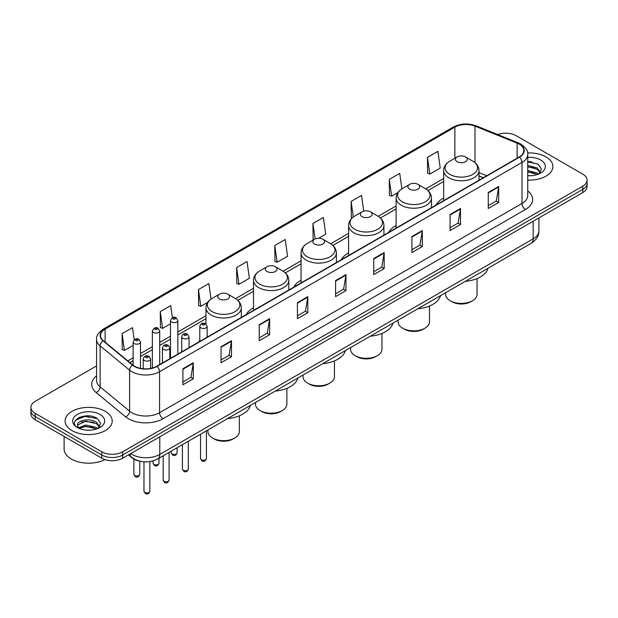 <?xml version="1.0" encoding="UTF-8"?>
<svg xmlns="http://www.w3.org/2000/svg" width="618" height="618" viewBox="0 0 618 618"><rect width="100%" height="100%" fill="white"/><g stroke="black" fill="none" stroke-linecap="round" stroke-linejoin="round"><path stroke-width="0.93" d="M199.792 340.24A26.01 15.017 0 0 0 198.648 342.071M253.511 307.772A26.01 15.017 0 0 0 246.188 314.624M301.051 280.325A26.01 15.017 0 0 0 293.728 287.177M348.591 252.878A26.01 15.017 0 0 0 341.267 259.73M396.13 225.431A26.01 15.017 0 0 0 388.807 232.283M443.67 197.984A26.01 15.017 0 0 0 436.347 204.836M483.23 177.775L479.004 176.068M139.143 461.005A14.724 8.497 180 0 1 132.121 457.892L128.459 454.879M90.614 416.099A19.629 11.333 0 0 0 79.127 417.467M531.31 161.669A19.629 11.333 0 0 0 527.741 161.646M96.57 365.91L35.211 401.329A14.724 8.497 0 0 0 30.9 407.339L30.9 413.751A14.724 8.497 0 0 0 35.211 419.761L101.839 458.232A14.724 8.497 0 0 0 122.658 458.232L582.789 192.577A14.724 8.497 0 0 0 587.1 186.566L587.1 183.361A14.724 8.497 0 0 1 582.789 189.371A14.724 8.497 0 0 0 587.1 183.361L587.1 180.155A14.724 8.497 0 0 0 582.789 174.145L516.161 135.682A14.724 8.497 0 0 0 497.729 134.562M30.9 407.339A14.724 8.497 0 0 0 35.211 413.349L101.839 451.82A14.724 8.497 0 0 0 122.658 451.82L122.658 455.026L582.789 189.371L122.658 455.026A14.724 8.497 0 0 1 101.839 455.026A14.724 8.497 0 0 0 122.658 455.026L122.658 458.232M35.211 413.349L35.211 416.555L101.839 455.026L35.211 416.555A14.724 8.497 0 0 1 30.9 410.545A14.724 8.497 0 0 0 35.211 416.555L35.211 419.761M546.003 156.918A23.554 13.596 0 0 0 527.633 152.97A23.554 13.596 0 0 1 546.003 156.918A23.554 13.596 0 0 1 552.901 166.528A23.554 13.596 0 0 0 546.003 156.918M105.307 411.349A23.554 13.596 0 0 0 79.637 408.405A23.554 13.596 0 0 0 65.099 420.966A23.554 13.596 0 0 0 71.997 430.584A23.554 13.596 0 0 0 97.667 433.527A23.554 13.596 0 0 0 112.206 420.966A23.554 13.596 0 0 0 105.307 411.349A23.554 13.596 0 0 0 79.637 408.405A23.554 13.596 0 0 0 65.099 420.966A23.554 13.596 0 0 0 71.997 430.584A23.554 13.596 0 0 0 97.667 433.527A23.554 13.596 0 0 0 112.206 420.966A23.554 13.596 0 0 0 105.307 411.349M519.213 144.172A15.705 9.069 180 0 1 523.817 150.583A15.705 9.069 180 0 1 519.213 156.995L156.802 366.235A15.705 9.069 180 0 1 132.831 365.022L103.337 340.703A15.705 9.069 180 0 1 100.502 335.497A15.705 9.069 180 0 1 105.099 329.093L454.879 127.146A15.705 9.069 180 0 1 474.995 126.126L517.119 143.16A15.705 9.069 180 0 1 519.213 144.172M519.491 144.009A16.099 9.293 0 0 0 517.343 142.974L475.219 125.941A16.099 9.293 0 0 0 454.609 126.984L104.821 328.93A16.099 9.293 0 0 0 103.021 340.827L132.515 365.153A16.099 9.293 0 0 0 157.08 366.389L519.491 157.157A16.099 9.293 0 0 0 519.491 144.009M182.897 368.761L182.897 384.782L193.31 378.772L193.31 362.743L182.897 368.761M182.897 381.939L190.916 377.312L193.264 363.276A3.924 2.263 -120 0 0 193.31 362.743M190.846 377.351L193.31 378.772M221.066 346.721L221.066 362.751L231.48 356.733L231.48 340.711L221.066 346.721M221.066 359.9L229.085 355.273L231.433 341.244A3.924 2.263 -120 0 0 231.48 340.711M229.015 355.311L231.48 356.733M259.236 324.682L259.236 340.711L269.649 334.701L269.649 318.672L259.236 324.682M259.236 337.868L267.254 333.233L269.61 319.205A3.924 2.263 -120 0 0 269.649 318.672M267.185 333.28L269.649 334.701M297.412 302.642L297.412 318.672L307.818 312.662L307.818 296.632L297.412 302.642M297.412 315.829L305.431 311.202L307.779 297.165A3.924 2.263 -120 0 0 307.818 296.632M305.354 311.24L307.818 312.662M488.266 192.453L488.266 208.482L498.672 202.472L498.672 186.443L488.266 192.453M488.266 205.639L496.285 201.012L498.633 186.976A3.924 2.263 -120 0 0 498.672 186.443M496.208 201.051L498.672 202.472M450.089 214.492L450.089 230.522L460.503 224.512L460.503 208.482L450.089 214.492M450.089 227.679L458.108 223.052L460.464 209.015A3.924 2.263 -120 0 0 460.503 208.482M458.038 223.09L460.503 224.512M411.92 236.532L411.92 252.561L422.333 246.551L422.333 230.522L411.92 236.532M411.92 249.718L419.939 245.083L422.287 231.055A3.924 2.263 -120 0 0 422.333 230.522M419.869 245.13L422.333 246.551M373.751 258.571L373.751 274.593L384.164 268.583L384.164 252.561L373.751 258.571M373.751 271.75L381.769 267.123L384.118 253.094A3.924 2.263 -120 0 0 384.164 252.561M381.7 267.161L384.164 268.583M335.582 280.603L335.582 296.632L345.987 290.622L345.987 274.593L335.582 280.603M335.582 293.789L343.6 289.162L345.949 275.126A3.924 2.263 -120 0 0 345.987 274.593M343.531 289.201L345.987 290.622M527.741 180.101A23.554 13.596 0 0 0 552.901 166.528A23.554 13.596 0 0 1 527.741 180.101M122.658 451.82L582.789 186.165A14.724 8.497 0 0 0 587.1 180.155M211.032 299.089L208.853 283.569L198.448 289.579L198.61 305.516M172.383 317.722L170.684 305.609L160.271 311.619L160.441 327.548M134.214 339.8L132.515 327.648L122.101 333.658L122.271 349.587M318.695 238.262L325.717 234.207L323.368 217.459L312.955 223.469L313.125 239.398M363.739 211.14L361.538 195.419L351.124 201.429L351.294 217.358M401.878 188.845L399.707 173.38L389.294 179.39L389.464 195.327M427.471 157.358L429.819 174.098L440.225 168.088L437.876 151.348L427.471 157.358L427.633 173.287M236.617 267.548L238.965 284.288L249.378 278.278L247.022 261.53L236.617 267.548L236.779 283.477M274.786 245.508L277.134 262.256L287.548 256.246L285.192 239.498L274.786 245.508L274.956 261.437M277.134 262.256L274.786 261.375M313.836 239.668L312.955 239.336M312.955 223.469L315.134 238.965M352.353 217.76L351.124 217.297M351.124 201.429L353.311 216.988M389.294 179.39L391.65 196.138L397.907 192.53M391.65 196.138L389.294 195.265M429.819 174.098L427.471 173.225M238.965 284.288L236.617 283.415M198.448 289.579L200.796 306.327L207.748 302.318M200.796 306.327L198.448 305.446M160.271 311.619L162.627 328.367L170.475 323.832M162.627 328.367L160.271 327.486M122.101 333.658L124.45 350.406L133.133 345.392M124.45 350.406L122.101 349.525M527.741 175.589L530.406 175.751M527.741 170.506L537.197 173.071L538.494 174.114M527.741 171.773L537.428 174.508M527.741 165.415L537.197 167.98L540.379 172.383M527.741 166.69L537.197 169.255L540.132 172.716M527.741 175.721A15.998 9.239 0 0 0 540.665 173.063A15.998 9.239 0 0 0 540.665 160A15.998 9.239 0 0 0 527.741 157.343M538.873 173.959L541.376 169.038L538.208 164.257L527.741 161.391M527.741 161.885L537.992 164.11M527.741 166.976L534.446 167.849M527.741 172.067L534.446 172.94M445.632 292.716L445.632 294.353A15.705 9.069 0 0 0 450.228 300.765L451.967 301.762A13.248 7.648 0 0 0 470.707 301.762L472.438 300.765A15.705 9.069 0 0 0 477.042 294.353L477.042 278.579M451.967 301.762L450.228 300.765A15.705 9.069 0 0 0 472.438 300.765M457.173 161.723A5.886 3.399 0 0 0 465.501 161.723A5.886 3.399 0 0 0 465.501 156.918L472.809 161.136A16.23 9.37 0 0 1 472.809 174.384A16.23 9.37 0 0 1 449.858 174.384A16.23 9.37 0 0 1 449.858 161.136C445.864 163.507 443.801 166.659 443.67 170.591A17.667 10.197 0 0 0 448.846 177.806A17.667 10.197 0 0 0 468.096 180.016A17.667 10.197 0 0 0 479.004 170.591C478.873 166.659 476.81 163.507 472.809 161.136L465.501 156.918A5.886 3.399 0 0 0 457.173 156.918A5.886 3.399 0 0 0 457.173 161.723M465.385 281.306A26.991 15.581 0 0 0 488.019 268.235M398.092 320.163L398.092 321.8A15.705 9.069 0 0 0 402.689 328.212L404.427 329.209A13.248 7.648 0 0 0 423.168 329.209L424.898 328.212A15.705 9.069 0 0 0 429.502 321.8L429.502 306.026M404.427 329.209L402.689 328.212A15.705 9.069 0 0 0 424.898 328.212M409.634 189.17A5.886 3.399 0 0 0 417.961 189.17A5.886 3.399 0 0 0 417.961 184.365L425.269 188.583A16.23 9.37 0 0 1 425.269 201.831A16.23 9.37 0 0 1 402.318 201.831A16.23 9.37 0 0 1 402.318 188.583C398.324 190.954 396.262 194.106 396.13 198.038A17.667 10.197 0 0 0 401.306 205.253A17.667 10.197 0 0 0 420.557 207.463A17.667 10.197 0 0 0 431.464 198.038C431.333 194.106 429.271 190.954 425.269 188.583L417.961 184.365A5.886 3.399 0 0 0 409.634 184.365A5.886 3.399 0 0 0 409.634 189.17M417.845 308.753A26.991 15.581 0 0 0 440.48 295.682M350.553 347.61L350.553 349.247A15.705 9.069 0 0 0 355.149 355.659L356.887 356.656A13.248 7.648 0 0 0 375.628 356.656L377.359 355.659A15.705 9.069 0 0 0 381.963 349.247L381.963 333.473M356.887 356.656L355.149 355.659A15.705 9.069 0 0 0 377.359 355.659M362.094 216.617A5.886 3.399 0 0 0 370.421 216.617A5.886 3.399 0 0 0 370.421 211.812L377.729 216.03A16.23 9.37 0 0 1 377.729 229.278A16.23 9.37 0 0 1 354.778 229.278A16.23 9.37 0 0 1 354.778 216.03C350.785 218.401 348.722 221.553 348.591 225.485A17.667 10.197 0 0 0 353.766 232.7A17.667 10.197 0 0 0 373.017 234.91A17.667 10.197 0 0 0 383.925 225.485C383.793 221.553 381.731 218.401 377.729 216.03L370.421 211.812A5.886 3.399 0 0 0 362.094 211.812A5.886 3.399 0 0 0 362.094 216.617M370.306 336.2A26.991 15.581 0 0 0 392.94 323.129M303.013 375.056L303.013 376.694A15.705 9.069 0 0 0 307.609 383.106L309.348 384.102A13.248 7.648 0 0 0 328.088 384.102L329.819 383.106A15.705 9.069 0 0 0 334.423 376.694L334.423 360.92M309.348 384.102L307.609 383.106A15.705 9.069 0 0 0 329.819 383.106M314.554 244.064A5.886 3.399 0 0 0 322.882 244.064A5.886 3.399 0 0 0 322.882 239.259L330.19 243.477A16.23 9.37 0 0 1 330.19 256.725A16.23 9.37 0 0 1 307.239 256.725A16.23 9.37 0 0 1 307.239 243.477C303.245 245.848 301.182 249 301.051 252.932A17.667 10.197 0 0 0 306.227 260.147A17.667 10.197 0 0 0 325.477 262.356A17.667 10.197 0 0 0 336.385 252.932C336.254 249 334.191 245.848 330.19 243.477L322.882 239.259A5.886 3.399 0 0 0 314.554 239.259A5.886 3.399 0 0 0 314.554 244.064M322.766 363.647A26.991 15.581 0 0 0 345.4 350.576M255.473 402.503L255.473 404.141A15.705 9.069 0 0 0 260.07 410.553L261.808 411.549A13.248 7.648 0 0 0 280.549 411.549L282.279 410.553A15.705 9.069 0 0 0 286.883 404.141L286.883 388.367M261.808 411.549L260.07 410.553A15.705 9.069 0 0 0 282.279 410.553M267.015 271.511A5.886 3.399 0 0 0 275.342 271.511A5.886 3.399 0 0 0 275.342 266.706L282.65 270.923A16.23 9.37 0 0 1 282.65 284.172A16.23 9.37 0 0 1 259.699 284.172A16.23 9.37 0 0 1 259.699 270.923C255.705 273.295 253.643 276.447 253.511 280.379A17.667 10.197 0 0 0 258.687 287.594A17.667 10.197 0 0 0 277.938 289.803A17.667 10.197 0 0 0 288.845 280.379C288.714 276.447 286.652 273.295 282.65 270.923L275.342 266.706A5.886 3.399 0 0 0 267.015 266.706A5.886 3.399 0 0 0 267.015 271.511M275.226 391.094A26.991 15.581 0 0 0 297.861 378.023M207.934 429.95L207.934 431.588A15.705 9.069 0 0 0 212.53 438L214.268 438.996A13.248 7.648 0 0 0 233.009 438.996L234.74 438A15.705 9.069 0 0 0 239.344 431.588L239.344 415.814M214.268 438.996L212.53 438A15.705 9.069 0 0 0 234.74 438M219.475 298.957A5.886 3.399 0 0 0 227.803 298.957A5.886 3.399 0 0 0 227.803 294.153L235.11 298.37A16.23 9.37 0 0 1 235.11 311.619A16.23 9.37 0 0 1 212.159 311.619A16.23 9.37 0 0 1 212.159 298.37C208.166 300.742 206.103 303.894 205.972 307.826A17.667 10.197 0 0 0 211.147 315.041A17.667 10.197 0 0 0 230.398 317.25A17.667 10.197 0 0 0 241.306 307.826C241.174 303.894 239.112 300.742 235.11 298.37L227.803 294.153A5.886 3.399 0 0 0 219.475 294.153A5.886 3.399 0 0 0 219.475 298.957M227.687 418.54A26.991 15.581 0 0 0 250.321 405.47M64.117 436.447L64.117 449.016A24.535 14.168 0 0 0 71.302 459.035A24.535 14.168 0 0 0 104.952 459.599M85.972 430.074L89.71 430.182M78.633 427.726L85.778 424.999L96.493 427.509L97.791 428.544M79.289 428.413L85.778 426.273L96.732 428.938M78.749 428.22L77.598 425.532A11.093 6.404 0 0 0 79.39 428.498M99.683 426.822L96.493 422.418C89.834 417.451 76.138 420.518 77.598 425.532L77.559 425.045M77.629 425.694L77.938 424.867L85.778 421.182L96.493 423.693L99.428 427.154M98.169 428.39L100.68 423.469L97.505 418.695C86.281 410.622 66.327 421.252 77.853 427.772L78.424 428.127M99.969 414.431A15.998 9.239 0 0 0 77.335 414.431A15.998 9.239 0 0 0 77.335 427.501A15.998 9.239 0 0 0 99.969 427.501A15.998 9.239 0 0 0 99.969 414.431M75.512 420.294L84.905 416.439L97.289 418.548M81.383 422.171L84.905 421.53L93.751 422.287M81.383 427.254L84.905 426.621L93.751 427.378M130.707 453.581A19.629 11.333 0 0 0 132.028 454.423A19.629 11.333 0 0 0 159.784 454.423L533.164 238.857A19.629 11.333 0 0 0 538.919 230.838C539.058 235.713 536.463 239.884 531.132 243.345L157.752 458.919A9.818 5.67 60 0 0 159.784 454.423L159.784 436.795M533.164 221.229L533.164 238.857A9.818 5.67 60 0 1 531.132 243.345M129.911 454.045A9.818 6.566 129.5 0 0 131.626 457.235L128.644 454.778M582.789 192.577L582.789 186.165M101.839 458.232L101.839 451.82M527.741 190.97A24.535 14.168 180 0 1 525.462 209.487L163.052 418.726A4.905 2.835 60 0 1 159.575 412.708L521.994 203.476A19.629 11.333 0 0 0 527.741 195.458L527.741 154.43A19.629 11.333 180 0 1 521.994 162.441A4.905 2.835 -120 0 0 519.491 157.157M163.052 418.726A24.535 14.168 180 0 1 128.351 418.726A24.535 14.168 180 0 1 125.601 416.833L96.099 392.507A24.535 14.168 180 0 1 96.57 375.883M131.819 412.708A19.629 11.333 0 0 0 159.575 412.708L159.575 371.681A19.629 11.333 180 0 1 129.618 370.167L100.124 345.848A19.629 11.333 180 0 1 96.57 339.344L96.57 380.379A19.629 11.333 0 0 0 100.124 386.876L129.618 411.202A19.629 11.333 0 0 0 131.819 412.708M527.741 154.43C528.398 151.364 526.142 147.941 520.974 144.172L518.394 142.92A4.905 2.302 112 0 0 517.343 142.974M518.394 142.92L476.269 125.887C468.143 123.013 460.425 123.43 453.125 127.138A4.905 2.835 60 0 1 454.609 126.984M104.821 328.93A4.905 2.835 -120 0 0 103.337 329.085C98.247 332.747 95.991 336.169 96.57 339.344M103.021 340.827A4.905 3.283 129.5 0 0 100.124 345.848L100.124 386.876A4.905 3.283 -50.5 0 1 96.099 392.507M476.269 125.887A4.905 2.302 112 0 0 475.219 125.941M132.515 365.153A4.905 3.283 129.5 0 0 129.618 370.167L129.618 411.202A4.905 3.283 -50.5 0 1 125.601 416.833M157.08 366.389A4.905 2.835 60 0 1 159.575 371.681L521.994 162.441L521.994 203.476A4.905 2.835 60 0 0 525.462 209.487M105.099 329.093L105.099 342.148M517.119 143.16L517.119 158.208M474.995 126.126L474.995 162.65M486.729 175.751L479.004 172.623M454.879 127.146L454.879 158.239M443.67 178.494L425.725 188.853M396.13 205.941L378.185 216.3M348.591 233.388L330.645 243.747M301.051 260.835L283.106 271.194M253.511 288.282L235.566 298.641M205.972 315.728L177.837 331.974M170.475 336.223L159.722 342.434M152.36 346.683L140.495 353.527M133.133 357.776L127.795 360.866M335.582 281.113L345.949 275.126M373.751 259.073L384.118 253.094M411.92 237.042L422.287 231.055M450.089 215.002L460.464 209.015M488.266 192.963L498.633 186.976M297.412 303.152L307.779 297.165M259.236 325.192L269.61 319.205M221.066 347.223L231.433 341.244M182.897 369.263L193.264 363.276M206.42 458.571C205.454 461.221 203.948 461.994 201.901 460.897L200.533 458.571A2.943 1.7 0 0 0 201.391 459.777A2.943 1.7 0 0 0 204.604 460.14A2.943 1.7 0 0 0 206.42 458.571L206.42 430.823M200.873 327.849A3.677 2.124 180 0 1 199.792 326.343C200.734 323.322 202.658 322.449 205.57 323.716L207.154 326.343A3.677 2.124 180 0 1 204.882 328.305A3.677 2.124 180 0 1 200.873 327.849M204.342 323.84A1.228 0.711 0 0 0 202.611 323.84A1.228 0.711 0 0 0 202.611 324.844A1.228 0.711 0 0 0 204.342 324.844A1.228 0.711 0 0 0 204.342 323.84M188.305 469.031C187.339 471.681 185.833 472.453 183.785 471.356L182.418 469.031A2.943 1.7 0 0 0 183.283 470.228A2.943 1.7 0 0 0 186.489 470.599A2.943 1.7 0 0 0 188.305 469.031L188.305 441.275M182.758 338.301A3.677 2.124 180 0 1 181.684 336.802C182.619 333.782 184.55 332.909 187.455 334.176L189.038 336.802A3.677 2.124 180 0 1 186.767 338.764A3.677 2.124 180 0 1 182.758 338.301M186.227 334.299A1.228 0.711 0 0 0 184.496 334.299A1.228 0.711 0 0 0 184.496 335.296A1.228 0.711 0 0 0 186.227 335.296A1.228 0.711 0 0 0 186.227 334.299M169.085 480.132C168.111 482.774 166.605 483.554 164.566 482.457L163.191 480.132A2.943 1.7 0 0 0 164.056 481.329A2.943 1.7 0 0 0 167.262 481.7A2.943 1.7 0 0 0 169.085 480.132L169.085 452.376M163.538 349.402A3.677 2.124 180 0 1 162.457 347.903C163.399 344.883 165.323 344.002 168.235 345.277L169.819 347.903A3.677 2.124 180 0 1 167.548 349.865A3.677 2.124 180 0 1 163.538 349.402M167.007 345.4A1.228 0.711 0 0 0 165.269 345.4A1.228 0.711 0 0 0 165.269 346.397A1.228 0.711 0 0 0 167.007 346.397A1.228 0.711 0 0 0 167.007 345.4M149.857 491.225C148.892 493.875 147.385 494.647 145.338 493.55L143.971 491.225A2.943 1.7 0 0 0 144.828 492.43A2.943 1.7 0 0 0 148.042 492.801A2.943 1.7 0 0 0 149.857 491.225L149.857 461.6M144.311 360.503A3.677 2.124 180 0 1 143.229 358.996C144.172 355.983 146.095 355.103 149.008 356.377L150.591 358.996A3.677 2.124 180 0 1 148.32 360.966A3.677 2.124 180 0 1 144.311 360.503M147.779 356.493A1.228 0.711 0 0 0 146.049 356.493A1.228 0.711 0 0 0 146.049 357.498A1.228 0.711 0 0 0 147.779 357.498A1.228 0.711 0 0 0 147.779 356.493M172.074 453.944A2.943 1.7 0 0 0 175.28 454.315A2.943 1.7 0 0 0 177.096 452.739C176.13 455.389 174.624 456.161 172.577 455.064L171.209 452.739A2.943 1.7 0 0 0 172.074 453.944M177.837 354.091L177.837 320.51A3.677 2.124 180 0 1 175.558 322.48A3.677 2.124 180 0 1 171.549 322.017A3.677 2.124 180 0 1 170.475 320.51L170.475 358.34M173.287 319.012A1.228 0.711 0 0 0 175.018 319.012A1.228 0.711 0 0 0 175.018 318.007A1.228 0.711 0 0 0 173.287 318.007A1.228 0.711 0 0 0 173.287 319.012M153.959 464.404A2.943 1.7 0 0 0 157.165 464.767A2.943 1.7 0 0 0 158.981 463.199C158.015 465.848 156.508 466.621 154.469 465.524L153.094 463.199A2.943 1.7 0 0 0 153.959 464.404M159.722 364.55L159.722 330.97A3.677 2.124 180 0 1 157.451 332.932A3.677 2.124 180 0 1 153.434 332.476A3.677 2.124 180 0 1 152.36 330.97L152.36 368.034M155.172 329.471A1.228 0.711 0 0 0 156.91 329.471A1.228 0.711 0 0 0 156.91 328.467A1.228 0.711 0 0 0 155.172 328.467A1.228 0.711 0 0 0 155.172 329.471M134.732 475.497A2.943 1.7 0 0 0 137.945 475.868A2.943 1.7 0 0 0 139.761 474.3C138.787 476.949 137.281 477.722 135.242 476.625L133.874 474.3A2.943 1.7 0 0 0 134.732 475.497M140.495 368.374L140.495 342.071A3.677 2.124 180 0 1 138.223 344.033A3.677 2.124 180 0 1 134.214 343.577A3.677 2.124 180 0 1 133.133 342.071L133.133 365.261M135.945 340.564A1.228 0.711 0 0 0 137.683 340.564A1.228 0.711 0 0 0 137.683 339.568A1.228 0.711 0 0 0 135.945 339.568A1.228 0.711 0 0 0 135.945 340.564M157.752 458.919C149.857 462.882 141.955 462.882 134.06 458.919L131.626 457.235M538.919 230.838L538.919 217.907M453.125 127.138L103.337 329.085M443.67 181.483L427.965 190.553M396.13 208.93L380.425 217.999M348.591 236.377L332.886 245.446M301.051 263.824L285.346 272.893M253.511 291.271L237.806 300.34M205.972 318.718L177.837 334.964M170.475 339.212L159.722 345.416M152.36 349.664L140.495 356.516M133.133 360.765L129.927 362.619M483.369 177.69L479.004 175.929M479.004 180.209L479.004 170.591M443.67 200.611L443.67 170.591M457.173 156.918L449.858 161.136M431.464 207.656L431.464 198.038M396.13 228.057L396.13 198.038M409.634 184.365L402.318 188.583M383.925 235.103L383.925 225.485M348.591 255.504L348.591 225.485M362.094 211.812L354.778 216.03M336.385 262.55L336.385 252.932M301.051 282.951L301.051 252.932M314.554 239.259L307.239 243.477M288.845 289.996L288.845 280.379M253.511 310.398L253.511 280.379M267.015 266.706L259.699 270.923M241.306 317.443L241.306 307.826M205.972 323.986L205.972 307.826M219.475 294.153L212.159 298.37M200.533 458.571L200.533 434.222M199.792 341.414L199.792 326.343M207.154 337.158L207.154 326.343M182.418 469.031L182.418 444.674M181.684 351.866L181.684 336.802M189.038 347.617L189.038 336.802M163.191 480.132L163.191 455.775M162.457 362.967L162.457 347.903M169.819 358.718L169.819 347.903M143.971 491.225L143.971 461.824M143.229 368.776L143.229 358.996M150.591 368.436L150.591 358.996M177.096 452.739L177.096 447.749M177.837 320.51L176.246 317.891C174.114 316.346 172.19 317.219 170.475 320.51M171.209 452.739L171.209 451.148M158.981 463.199L158.981 458.208M159.722 330.97L158.131 328.343C155.999 326.806 154.075 327.679 152.36 330.97M153.094 463.199L153.094 460.889M139.761 474.3L139.761 461.167M140.495 342.071L138.911 339.444C136.771 337.907 134.848 338.78 133.133 342.071M133.874 474.3L133.874 459.089"/></g></svg>
